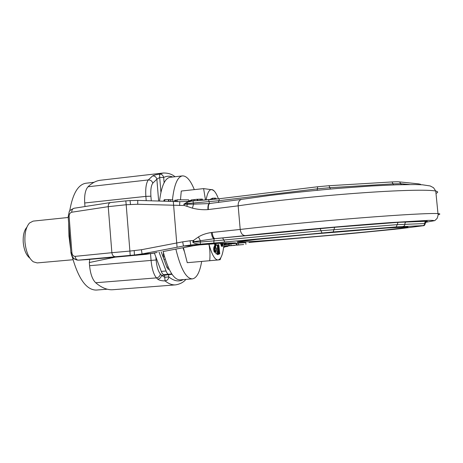 <?xml version="1.0" encoding="UTF-8"?>
<svg xmlns="http://www.w3.org/2000/svg" width="463" height="463" viewBox="0 0 463 463"><rect width="100%" height="100%" fill="white"/><g stroke="black" fill="none" stroke-linecap="round" stroke-linejoin="round"><path stroke-width="0.69" d="M146.21 200.664L145.862 196.381C145.353 188.389 146.169 182.908 148.316 179.928L152.611 175.911C154.005 175.164 156.303 174.574 159.509 174.14C161.714 174.117 163.103 175.222 163.671 177.456L164.11 182.769M175.031 176.739C171.981 174.157 168.057 172.919 163.254 173.012L159.509 174.14L159.712 177.474L163.671 177.456C166.645 175.975 169.655 175.824 172.699 176.999M152.611 175.911C154.827 175.888 156.245 176.988 156.864 179.21L159.712 177.474L160.927 192.255M115.252 257.133L89.33 262.533L89.741 259.378M89.33 262.533L89.579 265.704C90.383 273.882 92.421 279.565 95.685 282.748C101.744 287.876 107.532 290.191 113.041 289.705L175.668 284.867C180.101 284.085 183.516 282.262 185.918 279.392M163.694 172.965L100.483 180.24C96.206 180.738 92.05 182.914 88.028 186.768C85.371 189.749 84.26 195.154 84.706 202.985L84.978 206.515M171.848 274.015L161.518 275.508C161.066 277.592 159.793 278.813 157.698 279.16C159.249 280.335 161.697 280.919 165.048 280.902C168.775 283.842 172.317 285.167 175.668 284.867M168.167 267.087L166.859 267.22M172.039 274.293L161.691 275.485L164.776 277.308L165.048 280.902C167.27 280.503 168.515 279.166 168.787 276.897C174.053 281.122 178.88 282.019 183.267 279.6M175.871 249.106C180.68 268.8 186.184 278.726 192.388 278.882C196.711 278.095 199.802 272.29 201.665 261.479M172.45 199.866C174.129 184.801 177.456 176.808 182.434 175.894C186.589 175.749 190.542 180.321 194.31 189.622M163.144 251.536C168.075 270.34 173.706 279.779 180.038 279.855L192.388 278.882M159.532 201.069C161.384 186.149 164.915 178.226 170.129 177.294L182.434 175.894M68.657 223.195L68.987 236.286L70.671 249.407M72.269 256.878C78.496 278.94 86.465 290 96.177 290.07L107.266 289.207M69.676 211.14C72.616 193.881 78.01 184.581 85.858 183.238L94.053 182.3M122.377 256.496L86.703 259.639M136.209 255.269L152.703 253.348M135.375 255.327L135.746 255.252M71.273 252.781C71.939 257.364 74.248 259.824 78.189 260.171L134.444 254.991L142.072 253.938L183.464 246.027L190.762 244.996L200.838 244.73L193.528 245.72L163.3 251.502M182.677 241.842L190.05 240.777L190.762 244.996L200.294 244.163C195.756 243.92 193.239 243.179 192.741 241.952L193.459 240.476L198.442 236.929C201.926 234.77 206.214 233.3 211.302 232.524L240.204 229.445L238.161 205.832L207.933 209.606C202.991 209.971 197.823 209.49 192.429 208.159L184.436 205.508L137.731 204.264L126.191 204.75L129.9 251.073L141.406 249.736L182.677 241.842L183.464 246.027L193.511 245.731L164.359 251.299M207.933 209.606C207.777 206.018 208.263 204.004 209.403 203.564L209.513 203.564M192.429 208.159L193.528 204.148L183.707 204.264L187.353 203.541L218.739 200.728L317.207 188.852L330.067 187.683L393.249 183.846L400.987 183.718L409.541 184.534M184.436 205.508L183.944 204.247M186.826 206.295L187.422 204.166L186.954 202.331L192.295 200.977L208.639 199.761L209.473 203.558M183.817 204.212L186.954 202.331L187.087 201.451L179.771 201.671L137.754 200.41L130.074 200.589M187.116 201.457L192.973 200.919L193.528 204.148L209.334 203.575M187.064 201.463L179.771 201.671L137.754 200.41L137.731 204.264M179.656 205.537L179.771 201.671M78.189 260.171L78.189 260.171C71.707 258.719 72.957 257.15 71.846 256.126L70.926 252.786L71.892 252.642C72.234 255.032 73.322 256.271 75.151 256.357C75.527 258.782 76.644 260.05 78.507 260.154L87.096 259.61M141.406 249.736L142.072 253.938L152.651 253.359L157.125 252.433M223.612 247.311L224.769 247.051L223.629 247.213M223.681 246.733L227.732 245.922L234.978 245.373L227.871 245.87L223.693 246.646M223.646 247.051L227.981 246.328L223.658 246.929M224.086 244.805L226.141 244.423L226.28 246.102M226.141 244.423L227.727 244.209L227.871 245.87M224.873 244.643L225.024 246.362M227.946 245.899L227.981 246.328M240.384 244.759L229.347 245.703L240.384 244.759M236.784 245.118L243.694 244.533L236.784 245.159M227.727 244.209L228.844 244.088L228.994 245.784M228.844 244.088L229.208 244.059M223.901 244.447L229.202 243.989M236.888 243.359L229.202 243.984L229.347 245.703M245.917 244.348L245.766 242.641L238.329 243.116L236.877 243.254L237.027 244.985M209.473 199.698L212.5 198.21L216.024 198.158L216.105 199.096M203.57 200.138L205.942 199.964M191.063 201.092L191.086 199.999L197.093 199.281L202.372 199.107L202.551 200.213M189.408 201.243L189.361 200.751L190.999 200.381M188.788 201.295L188.667 199.866L177.069 199.784L176.959 201.59M174.771 201.527L174.667 200.236L176.837 200.114M164 201.202L163.908 200.068L164.527 200.028M170.558 199.802L172.89 199.877L173.023 201.474M164.625 201.22L164.498 199.657L168.827 199.617L170.546 199.675L170.691 201.405M164.186 201.208L164.087 200.016M164.816 201.226L164.683 199.605M168.584 201.341L168.451 199.732M168.972 201.353L168.827 199.617M177.225 201.602L177.069 199.784M174.979 201.532L174.864 200.178M175.911 201.561L175.795 200.132M198.777 244.933L193.47 245.731M164.324 251.305L162.93 251.565M198.442 236.929L200.334 240.592L200.381 242.016L213.958 240.899L213.837 243.04L200.294 244.163L200.381 242.016L192.741 241.952L194.038 241.669L214.068 238.752L245.222 235.626C281.84 231.61 347.875 225.66 390.292 222.616L428.229 220.382C432.21 220.319 434.172 220.434 434.109 220.729L425.538 222.304L434.809 220.619L436.574 218.895C437.361 218.982 438.588 213.651 437.975 213.593C440.423 213.784 440.463 214.178 438.102 214.774M190.05 240.777L193.459 240.476L194.038 241.669M239.689 241.622L238.74 241.634M234.845 242.913L234.724 243.202M223.959 243.735L225.458 244.209M189.633 201.22L189.587 200.664M190.195 201.168L190.137 200.52M191.034 201.092L190.97 200.386M191.178 201.081L191.086 199.999M191.746 201.029L191.647 199.848M193.326 200.89L193.221 199.628M194.79 200.786L194.68 199.478M197.209 200.606L197.093 199.281M197.88 200.554L197.77 199.235M200.166 200.386L200.062 199.102M201.382 200.3L201.278 199.073M202.47 200.219L202.372 199.107M212.604 199.437L212.5 198.21M214.595 199.252L214.496 198.077M236.159 243.428L236.309 245.141M230.869 243.827L231.02 245.546M238.329 243.116L238.48 244.846M157.073 252.445L146.163 254.326L134.444 254.991L134.189 250.72M161.147 251.716L166.987 267.568L168.41 269.281L169.128 269.188M159.029 252.069L166.049 271C166.894 273.211 167.809 274.299 168.781 274.27L171.738 273.847M154.358 253.006L161.274 271.393C162.131 273.598 163.057 274.686 164.047 274.652L168.711 274.275M167.971 269.142L169.041 269.015M182.926 247.757L184.477 251.808M218.438 198.835C216.615 193.904 214.71 190.901 212.725 189.836L203.604 188.615L181.288 191.034L180.46 199.9M183.417 247.664L187.266 262.689L218.108 259.969L219.45 259.396C221.875 257.22 223.392 251.803 223.999 243.139M208.946 244.088C211.84 254.714 214.89 260.003 218.108 259.969L220.133 259.691L220.822 257.723M214.305 191.092L212.118 189.61C209.421 189.083 207.418 192.533 206.11 199.947M208.906 244.094C209.971 249.424 210.243 254.991 209.716 260.796M203.604 188.615L205.491 199.894M220.353 243.295L221.742 246.345L222.599 246.148L223.039 243.162M217.326 245.199L218.09 254.54L218.409 254.407L218.067 245.951L219.462 253.979L219.775 253.851L218.808 244.672L219.358 251.982L218.108 244.921L217.824 245.02L218.09 252.485L217.326 245.199L216.568 245.274M216.667 247.942L216.782 251.131M217.008 251.212L217.367 254.598L218.09 254.54M218.287 251.392L218.744 254.042L219.462 253.979M218.808 244.672L217.899 244.939M218.108 244.921L217.112 245.216M215.648 246.09L215.926 253.817L216.881 253.903M214.137 243.706L214.936 244.898L213.837 247.479L213.686 249.76L214.647 252.312L215.376 252.248L215.717 251.606L215.584 250.639L215.359 251.27L215 250.934L214.635 249.25L215.978 245.303L215.48 243.607M222.032 243.202L221.818 244.586M221.071 243.254L222.443 246.287M222.732 243.173L222.199 245.274L221.366 243.237M214.873 243.654L215.665 244.834L214.566 247.416L214.415 249.696L215.376 252.248M221.493 246.218L222.199 246.154M221.279 245.882L221.985 245.818M221.036 245.309L221.742 245.245M222.003 245.008L222.448 244.968M217.106 245.083L217.824 245.02M217.882 244.811L218.6 244.742M216.568 245.321L217.112 245.274M215.995 244.574L216.319 244.545M215.926 253.817L216.649 253.753M215.116 251.108L215.486 251.073M214.901 250.697L215.584 250.639M214.363 252.098L215.092 252.034M214.207 251.866L214.936 251.803M213.97 251.334L214.705 251.27M213.825 250.732L214.554 250.668M213.686 249.76L214.415 249.696M213.669 248.967L214.398 248.897M213.68 248.596L214.41 248.533M213.738 247.913L214.467 247.85M213.837 247.479L214.566 247.416M214.936 244.898L215.665 244.834M68.223 217.483L33.128 221.117L29.539 222.987C26.05 226.922 24.522 233.277 24.967 242.062C25.951 251.669 28.729 258.25 33.29 261.798L37.167 262.92L73.021 259.737M29.811 258.088C26.194 255.194 24.007 249.974 23.243 242.421C22.884 235.493 24.093 230.435 26.866 227.258M158.653 201.04L156.864 179.21L152.79 183.151C151.123 185.536 150.492 189.888 150.903 196.196L151.279 200.815M112.775 257.787L112.706 257.364M150.903 196.196L145.862 196.381L84.706 202.985M157.698 279.16L156.448 277.887C153.681 274.588 151.893 268.76 151.071 260.403L150.527 253.759M161.813 275.462L160.348 273.951C158.172 271.289 156.76 266.63 156.106 259.98L89.579 265.704M160.348 273.951C159.995 276.174 158.693 277.482 156.448 277.887L95.685 282.748M167.936 266.555L167.982 267.11M168.613 274.796L168.787 276.897L164.776 277.308L164.602 275.196M165.256 259.211L163.948 259.321M156.106 259.98L155.869 257.029M164.573 256.942L163.26 256.849L163.48 252.885M163.242 257.405L163.034 256.849M152.79 183.151C152.072 180.975 150.585 179.899 148.316 179.928L88.028 186.768M136.614 255.171L122.33 256.502M135.341 255.292L137.528 255.084M146.163 254.32L137.523 255.084M177.08 247.254L173.307 201.486M212.204 232.426C212.667 236.246 213.599 238.329 214.988 238.671L334.68 227.275L398.053 222.35L426.458 221.256C427.656 221.227 427.662 221.308 426.458 221.493M435.99 193.389C438.322 192.405 438.247 191.63 435.764 191.057L437.975 213.593C431.146 213.073 401.317 214.653 359.56 217.98C317.85 221.302 269.75 225.956 240.204 229.445C240.824 233.346 242.496 235.407 245.222 235.626M435.764 191.057C428.836 189.471 398.956 190.114 357.239 193.193C315.563 196.266 267.585 201.422 238.161 205.832C238.069 202.192 239.238 200.045 241.674 199.379L269.507 195.484C291.308 192.851 314.169 190.484 338.088 188.389L371.552 185.981L396.513 184.801L415.415 184.552L422.488 184.801L430.196 185.958L433.513 187.718L435.764 191.057M208.327 209.565C208.13 205.989 208.61 203.975 209.756 203.529L209.913 203.529M130.468 204.432L130.08 200.572L125.826 200.901M110.605 202.534C108.984 202.962 108.192 204.339 108.232 206.666L126.191 204.75L125.826 200.89L110.605 202.534L74.178 208.234C70.897 209.6 69.23 210.844 69.166 211.973L68.171 216.858M71.892 252.642L69.132 216.655C69.103 214.236 69.982 212.754 71.753 212.216L108.232 206.666L111.872 252.7L129.9 251.073L130.184 255.35M75.151 256.357L111.872 252.7C112.26 255.235 113.377 256.554 115.223 256.676M227.038 246.027L226.592 246.044M228.467 245.853L227.848 245.876M224.705 243.127L226.835 244.047L235.626 242.896L223.438 243.15L198.795 244.933M213.837 243.04L333.181 231.957L396.264 226.928L422.922 225.626C423.969 225.585 423.871 225.643 422.626 225.805L400.2 228.699L350.734 233.572L249.001 242.444M238.81 242.207C249.071 241.999 289.942 238.844 330.136 235.256C370.267 231.679 407.729 227.819 407.967 227.044L386.79 228.004L309.857 234.301L256.126 239.504L238.717 241.605C236.552 242.004 236.581 242.201 238.81 242.207M398.909 181.843L418.98 183.898M329.095 185.721L392.068 181.942L393.504 184.905M317.595 186.768L219.393 198.725L317.653 186.757L329.025 185.715L330.414 189.037M208.657 199.767L219.323 198.737M222.79 243.173L223.438 243.15M200.803 244.736L221.436 243.237M211.302 232.524C211.828 236.194 212.749 238.266 214.068 238.752L213.958 240.899L223.751 240.031L222.668 237.982M218.403 202.545L219.393 198.725L192.973 200.919M401.305 184.662L399.633 181.953C397.769 181.751 398.626 181.658 392.068 181.942L329.025 185.715L317.653 186.757L317.172 190.247M421.099 184.72L419.715 183.973L420.67 184.702M234.926 242.913L235.626 242.896M71.753 212.216C71.73 209.988 72.535 208.663 74.178 208.234M69.132 216.655L68.183 216.944L70.926 252.763M342.661 234.307L248.984 242.444M342.666 234.307L350.734 233.572M350.769 233.566L394.511 229.307M224.827 242.074L223.751 240.031L321.033 230.748L397.156 224.648L425.277 223.536M422.922 225.626C424.096 225.394 424.681 224.665 424.687 223.444C424.687 222.223 425.277 221.493 426.458 221.256M406.74 221.794C405.495 222.049 404.876 222.83 404.876 224.133C404.87 225.44 404.251 226.216 403.013 226.465M396.264 226.928L398.053 222.35M334.68 227.275L333.181 231.957M321.924 232.941L320.13 228.548M166.049 271L161.274 271.393M241.674 199.379L208.605 203.633M136.718 255.159L87.073 259.616M400.101 227.165C390.512 227.605 349.883 230.678 311.252 234.18L256.022 239.521L238.26 241.889L240.598 241.345M426.475 221.488L427.013 221.343C426.817 220.782 426.238 221.482 425.271 223.438C424.583 225.585 424.444 225.678 422.69 225.799L394.528 229.307M164.047 274.652L168.781 274.27M219.45 259.396L219.259 259.841"/></g></svg>
